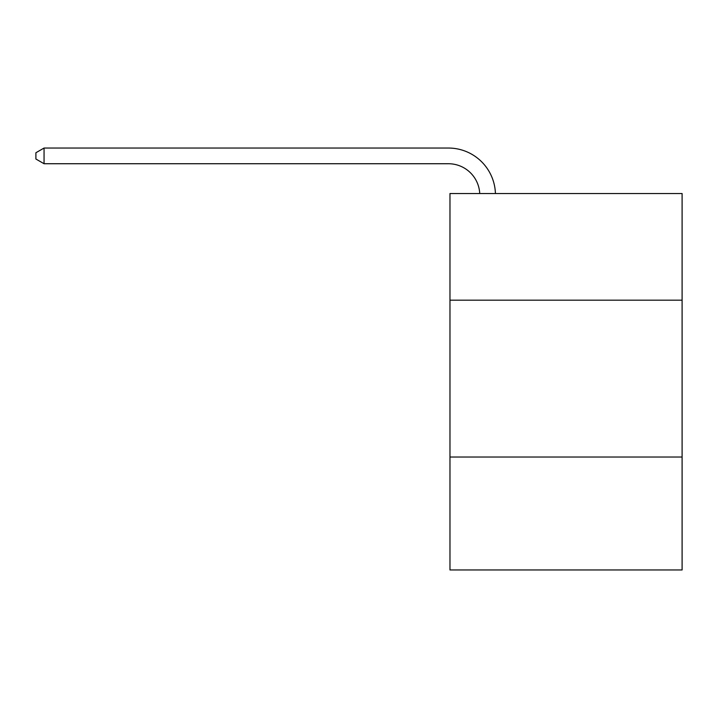 <?xml version="1.0" encoding="UTF-8"?>
<svg xmlns="http://www.w3.org/2000/svg" width="718" height="718" viewBox="0 0 718 718"><rect width="100%" height="100%" fill="white"/><g stroke="black" fill="none" stroke-linecap="round" stroke-linejoin="round"><path stroke-width="1.08" d="M682.1 300.187L682.1 193.528L449.971 193.528L449.971 300.187L682.1 300.187L682.1 569.957L449.971 569.957L449.971 300.187M682.1 457.025L449.971 457.025M479.732 193.528A31.368 31.368 -62.6 0 0 448.4 163.731L44.058 163.731L35.9 159.019L35.9 152.746L44.058 148.043L448.4 148.043A47.056 47.056 117.4 0 1 495.429 193.528M44.058 148.043L44.058 163.731"/></g></svg>
